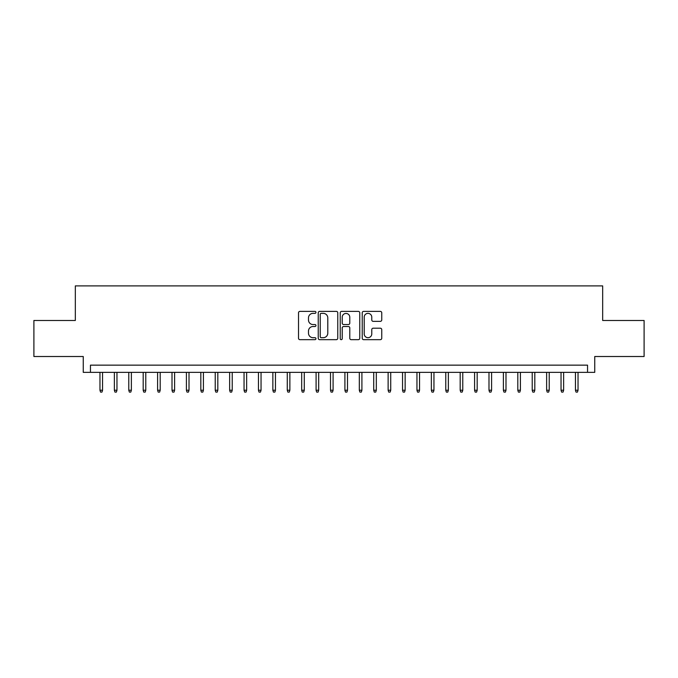 <?xml version="1.0" encoding="UTF-8"?>
<svg xmlns="http://www.w3.org/2000/svg" width="678" height="678" viewBox="0 0 678 678"><rect width="100%" height="100%" fill="white"/><g stroke="black" fill="none" stroke-linecap="round" stroke-linejoin="round"><path stroke-width="1.02" d="M315.948 312.372A0.992 0.992 0 0 0 314.956 311.388L299.93 311.388A1.415 1.415 0 0 0 298.515 312.795L298.515 338.254A1.415 1.415 0 0 0 299.93 339.67L314.956 339.67A0.992 0.992 0 0 0 315.948 338.678A0.992 0.992 0 0 0 314.956 337.695L313.016 337.695A4.526 4.526 0 0 1 308.49 333.169L308.49 331.042A4.526 4.526 0 0 1 313.016 326.516L314.956 326.516A0.992 0.992 0 0 0 315.948 325.525A0.992 0.992 0 0 0 314.956 324.542L313.016 324.542A4.526 4.526 0 0 1 308.49 320.016L308.49 317.889A4.526 4.526 0 0 1 313.016 313.363L314.956 313.363A0.992 0.992 0 0 0 315.948 312.372M380.333 321.355A1.415 1.415 0 0 0 381.748 319.94L381.748 312.795A1.415 1.415 0 0 0 380.333 311.388L363.645 311.388A1.415 1.415 0 0 0 362.23 312.795L362.23 338.254A1.415 1.415 0 0 0 363.645 339.67L380.333 339.67A1.415 1.415 0 0 0 381.748 338.254L381.748 329.627A1.415 1.415 0 0 0 380.333 328.211L373.188 328.211A1.415 1.415 0 0 0 371.773 329.627L371.773 333.907A3.78 3.78 0 0 1 367.993 337.695A3.78 3.78 0 0 1 364.213 333.907L364.213 317.151A3.78 3.78 0 0 1 367.993 313.363A3.78 3.78 0 0 1 371.773 317.151L371.773 319.94A1.415 1.415 0 0 0 373.188 321.355L380.333 321.355M587.546 372.358L594.75 372.358L594.75 356.509L644.1 356.509L644.1 320.482L602.674 320.482L602.674 285.904L75.326 285.904L75.326 320.482L33.9 320.482L33.9 356.509L83.25 356.509L83.25 372.358L587.546 372.358L587.546 365.154L90.454 365.154L90.454 372.358M337.763 312.795A1.415 1.415 0 0 0 336.347 311.388L319.66 311.388A1.415 1.415 0 0 0 318.245 312.795L318.245 338.254A1.415 1.415 0 0 0 319.66 339.67L336.347 339.67A1.415 1.415 0 0 0 337.763 338.254L337.763 312.795M341.653 311.388L358.34 311.388A1.415 1.415 0 0 1 359.755 312.795L359.755 338.254A1.415 1.415 0 0 1 358.34 339.67L351.196 339.67A1.415 1.415 0 0 1 349.78 338.254L349.78 327.932A1.415 1.415 0 0 0 348.373 326.516L343.636 326.516A1.415 1.415 0 0 0 342.221 327.932L342.221 338.678A0.992 0.992 0 0 1 341.229 339.67A0.992 0.992 0 0 1 340.237 338.678L340.237 312.795A1.415 1.415 0 0 1 341.653 311.388M321.219 313.363A0.992 0.992 0 0 0 320.228 314.355L320.228 336.703A0.992 0.992 0 0 0 321.219 337.695L323.262 337.695A4.526 4.526 0 0 0 327.788 333.169L327.788 317.889A4.526 4.526 0 0 0 323.262 313.363L321.219 313.363M349.78 317.219A3.78 3.78 0 0 0 346 313.439A3.78 3.78 0 0 0 342.221 317.219L342.221 323.126A1.415 1.415 0 0 0 343.636 324.542L348.373 324.542A1.415 1.415 0 0 0 349.78 323.126L349.78 317.219M102.556 390.223L101.98 392.096L100.539 392.096L99.963 390.223L102.556 390.223L102.556 372.358M99.963 390.223L99.963 372.358M116.963 390.223L116.387 392.096L114.946 392.096L114.37 390.223L116.963 390.223L116.963 372.358M114.37 390.223L114.37 372.358M131.371 390.223L130.795 392.096L129.354 392.096L128.778 390.223L131.371 390.223L131.371 372.358M128.778 390.223L128.778 372.358M145.778 390.223L145.202 392.096L143.761 392.096L143.185 390.223L145.778 390.223L145.778 372.358M143.185 390.223L143.185 372.358M160.194 390.223L159.618 392.096L158.177 392.096L157.601 390.223L160.194 390.223L160.194 372.358M157.601 390.223L157.601 372.358M174.602 390.223L174.026 392.096L172.585 392.096L172.009 390.223L174.602 390.223L174.602 372.358M172.009 390.223L172.009 372.358M189.009 390.223L188.433 392.096L186.992 392.096L186.416 390.223L189.009 390.223L189.009 372.358M186.416 390.223L186.416 372.358M203.417 390.223L202.841 392.096L201.4 392.096L200.824 390.223L203.417 390.223L203.417 372.358M200.824 390.223L200.824 372.358M217.824 390.223L217.248 392.096L215.807 392.096L215.231 390.223L217.824 390.223L217.824 372.358M215.231 390.223L215.231 372.358M232.232 390.223L231.656 392.096L230.215 392.096L229.639 390.223L232.232 390.223L232.232 372.358M229.639 390.223L229.639 372.358M246.639 390.223L246.063 392.096L244.622 392.096L244.046 390.223L246.639 390.223L246.639 372.358M244.046 390.223L244.046 372.358M261.047 390.223L260.471 392.096L259.03 392.096L258.454 390.223L261.047 390.223L261.047 372.358M258.454 390.223L258.454 372.358M275.454 390.223L274.878 392.096L273.437 392.096L272.861 390.223L275.454 390.223L275.454 372.358M272.861 390.223L272.861 372.358M289.87 390.223L289.294 392.096L287.853 392.096L287.277 390.223L289.87 390.223L289.87 372.358M287.277 390.223L287.277 372.358M304.278 390.223L303.702 392.096L302.261 392.096L301.685 390.223L304.278 390.223L304.278 372.358M301.685 390.223L301.685 372.358M318.685 390.223L318.109 392.096L316.668 392.096L316.092 390.223L318.685 390.223L318.685 372.358M316.092 390.223L316.092 372.358M333.093 390.223L332.517 392.096L331.076 392.096L330.5 390.223L333.093 390.223L333.093 372.358M330.5 390.223L330.5 372.358M347.5 390.223L346.924 392.096L345.483 392.096L344.907 390.223L347.5 390.223L347.5 372.358M344.907 390.223L344.907 372.358M361.908 390.223L361.332 392.096L359.891 392.096L359.315 390.223L361.908 390.223L361.908 372.358M359.315 390.223L359.315 372.358M376.315 390.223L375.739 392.096L374.298 392.096L373.722 390.223L376.315 390.223L376.315 372.358M373.722 390.223L373.722 372.358M390.723 390.223L390.147 392.096L388.706 392.096L388.13 390.223L390.723 390.223L390.723 372.358M388.13 390.223L388.13 372.358M405.139 390.223L404.563 392.096L403.122 392.096L402.546 390.223L405.139 390.223L405.139 372.358M402.546 390.223L402.546 372.358M419.546 390.223L418.97 392.096L417.529 392.096L416.953 390.223L419.546 390.223L419.546 372.358M416.953 390.223L416.953 372.358M433.954 390.223L433.378 392.096L431.937 392.096L431.361 390.223L433.954 390.223L433.954 372.358M431.361 390.223L431.361 372.358M448.361 390.223L447.785 392.096L446.344 392.096L445.768 390.223L448.361 390.223L448.361 372.358M445.768 390.223L445.768 372.358M462.769 390.223L462.193 392.096L460.752 392.096L460.176 390.223L462.769 390.223L462.769 372.358M460.176 390.223L460.176 372.358M477.176 390.223L476.6 392.096L475.159 392.096L474.583 390.223L477.176 390.223L477.176 372.358M474.583 390.223L474.583 372.358M491.584 390.223L491.008 392.096L489.567 392.096L488.991 390.223L491.584 390.223L491.584 372.358M488.991 390.223L488.991 372.358M505.991 390.223L505.415 392.096L503.974 392.096L503.398 390.223L505.991 390.223L505.991 372.358M503.398 390.223L503.398 372.358M520.399 390.223L519.823 392.096L518.382 392.096L517.806 390.223L520.399 390.223L520.399 372.358M517.806 390.223L517.806 372.358M534.815 390.223L534.239 392.096L532.798 392.096L532.222 390.223L534.815 390.223L534.815 372.358M532.222 390.223L532.222 372.358M549.222 390.223L548.646 392.096L547.205 392.096L546.629 390.223L549.222 390.223L549.222 372.358M546.629 390.223L546.629 372.358M563.63 390.223L563.054 392.096L561.613 392.096L561.037 390.223L563.63 390.223L563.63 372.358M561.037 390.223L561.037 372.358M578.037 390.223L577.461 392.096L576.02 392.096L575.444 390.223L578.037 390.223L578.037 372.358M575.444 390.223L575.444 372.358"/></g></svg>
